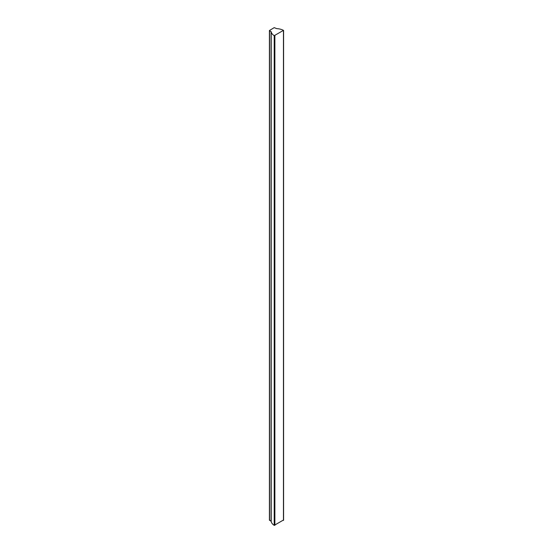 <?xml version="1.0" encoding="UTF-8"?>
<svg xmlns="http://www.w3.org/2000/svg" width="553" height="553" viewBox="0 0 553 553"><rect width="100%" height="100%" fill="white"/><g stroke="black" fill="none" stroke-linecap="round" stroke-linejoin="round"><path stroke-width="0.83" d="M283.461 30.36L283.447 30.353A11.551 6.671 0 0 0 276.652 28.611L274.205 27.65L269.408 30.526L271.205 31.756A11.551 6.671 0 0 0 274.219 35.682L283.461 30.36M269.539 520.007L271.205 521.417A11.551 6.671 0 0 0 274.219 525.343L283.461 520.02M283.461 30.726L283.461 520.387M269.539 30.712L269.539 520.373M271.074 31.597L271.074 521.258M271.205 31.756L271.205 521.417M274.219 35.682L274.219 525.343M274.869 35.689L274.869 525.35M283.592 30.539L283.592 520.207M269.408 30.526L269.408 520.186"/></g></svg>
